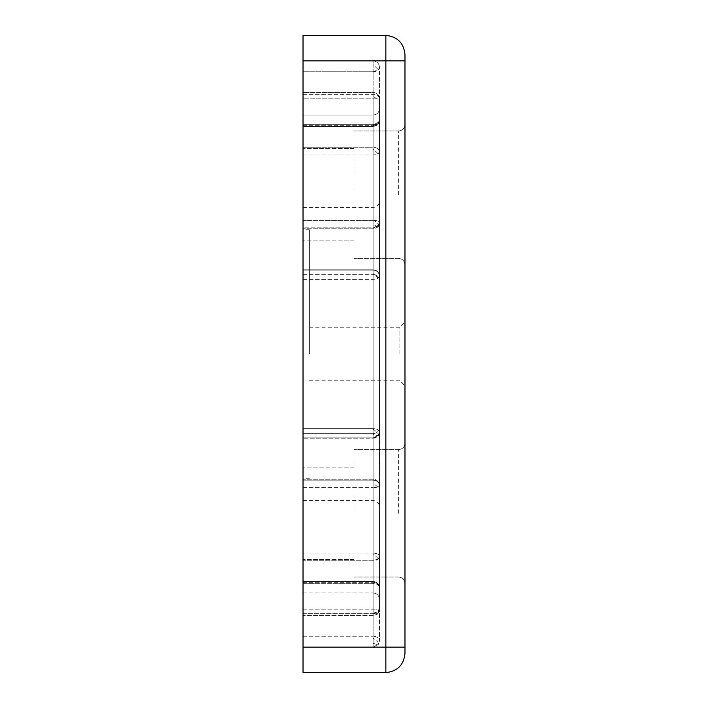 <?xml version="1.0" encoding="UTF-8"?>
<svg xmlns="http://www.w3.org/2000/svg" width="708" height="708" viewBox="0 0 708 708"><rect width="100%" height="100%" fill="white"/><g stroke="black" fill="none" stroke-linecap="round" stroke-linejoin="round"><path stroke-width="0.53" stroke-dasharray="3.54 2.66" d="M404.976 194.7L404.976 124.608L404.976 194.7M404.976 513.3L404.976 583.392L404.976 513.3M373.116 437.88L377.984 435.747L379.488 431.853L379.488 609.199L378.426 611.694L373.116 613.703L373.116 609.199L379.488 609.199L379.488 151.724C379.081 153.645 376.957 154.707 373.116 154.91L373.116 147.22C376.957 147.503 379.081 149.007 379.488 151.724L379.488 276.147C379.081 278.102 376.957 279.191 373.116 279.394L378.187 278.111L379.488 276.147L379.488 431.853L379.488 120.183L378.523 123.103L373.116 125.705L373.116 126.555L303.024 126.555L303.024 115.05L303.024 220.321L303.024 125.705L303.024 126.555L373.116 126.555L373.116 124.688L376.293 124.086L379.488 120.183L378.426 122.679L373.116 124.688L303.024 124.688L303.024 71.765L303.024 125.705L303.024 124.688L373.116 124.688L373.116 71.765L378.426 69.756L379.488 67.26L379.488 222.374L379.488 151.724L378.178 153.663L373.116 154.91L373.116 147.22L303.024 147.22L303.024 94.297L303.024 147.22L373.116 147.22L373.116 92.429L373.116 98.801L379.488 98.801C379.081 96.084 376.957 94.58 373.116 94.297C376.957 94.58 379.081 96.084 379.488 98.801L379.488 609.199L379.488 556.276L378.426 558.771L373.116 560.78L373.116 553.09L373.116 613.703L376.293 613.11L379.488 609.199L373.116 609.199L373.116 613.703L303.024 613.703L303.024 615.571L303.024 92.429L303.024 613.703L303.024 428.606L303.024 613.703L373.116 613.703L373.116 560.78L303.024 560.78L373.116 560.78C376.957 560.497 379.081 558.993 379.488 556.276C379.081 554.355 376.957 553.293 373.116 553.09C376.957 553.293 379.081 554.355 379.488 556.276L379.488 485.626C379.081 486.865 376.957 487.546 373.116 487.679L377.824 487.007L379.488 485.626L379.488 587.817C379.081 584.489 376.957 582.649 373.116 582.295L373.116 581.445L303.024 581.445L303.024 582.295L303.024 581.445L373.116 581.445C377.001 581.861 379.125 583.985 379.488 587.817L379.488 431.853C379.081 429.898 376.957 428.809 373.116 428.606L373.116 437.88L378.523 435.039L379.488 431.853C379.081 429.898 376.957 428.809 373.116 428.606L373.116 269.775L373.116 428.606L303.024 428.606L303.024 229.746L303.024 428.606L373.116 428.606L373.116 583.312C376.957 583.596 379.081 585.1 379.488 587.817C379.081 585.1 376.957 583.596 373.116 583.312L303.024 583.312L303.024 636.235L303.024 582.295L303.024 583.312L373.116 583.312L373.116 636.235C376.957 636.519 379.081 638.023 379.488 640.74L378.382 644.324L379.488 640.74L379.488 587.817L379.488 640.74C379.081 638.023 376.957 636.519 373.116 636.235L373.116 647.112L378.382 644.324L373.116 647.112L373.116 582.295C376.957 582.649 379.081 584.489 379.488 587.817C379.125 583.976 377.001 581.852 373.116 581.445L373.116 437.88L303.024 437.88L373.116 437.88M373.116 224.976L373.116 220.321C376.957 220.453 379.081 221.135 379.488 222.374C379.488 194.257 379.488 194.257 379.488 222.374C379.488 194.257 379.488 194.257 379.488 222.374L378.523 225.277L373.116 227.852L373.116 228.746L373.116 224.976L377.727 226.348L379.488 222.374L377.461 226.383L373.116 227.852L303.024 227.852L303.024 228.746L303.024 220.321L303.024 227.852C303.024 200.922 303.024 200.922 303.024 227.852C303.024 200.922 303.024 200.922 303.024 227.852L373.116 227.852C373.116 200.922 373.116 200.922 373.116 227.852C373.116 200.922 373.116 200.922 373.116 227.852L373.116 220.321L374.063 220.347C377.399 220.595 379.214 221.268 379.488 222.374L378.382 225.949C378.86 226.657 377.107 227.587 373.116 228.746L303.024 228.746L373.116 228.746C376.408 228.082 378.161 227.153 378.382 225.949M373.116 64.658L373.116 71.765L373.116 60.888L373.116 64.658L378.426 69.756M377.727 435.827L378.523 435.039L377.727 435.827L373.116 434.455M377.497 124.192L379.488 120.183L379.488 67.26C379.081 69.977 376.957 71.481 373.116 71.765L303.024 71.765L373.116 71.765L373.116 125.705L377.727 124.157L378.523 123.103L377.727 124.157L378.382 123.767L379.488 120.183L378.408 123.723M399.878 354L399.878 327.238L399.878 354M404.976 354L404.976 322.14L404.976 354M309.396 354L309.396 229.746L309.396 354M354 194.7L354 130.98L354 194.7M354 513.3L354 449.58L354 513.3M303.024 194.7L303.024 274.35L303.024 194.7M303.024 67.26L303.024 647.112L385.86 647.112L385.86 60.888L404.976 60.888L404.976 54.516C403.764 42.984 397.392 36.612 385.86 35.4L303.024 35.4L303.024 67.26M303.024 647.112L303.024 672.6L385.86 672.6C397.392 671.388 403.764 665.016 404.976 653.484L404.976 60.888M303.024 513.3L303.024 559.497L303.024 513.3M303.024 354L303.024 478.254L303.024 354M303.024 480.148C303.024 507.078 303.024 507.078 303.024 480.148C303.024 507.078 303.024 507.078 303.024 480.148L373.116 480.148C376.957 480.493 379.081 482.325 379.488 485.626C379.488 513.742 379.488 513.742 379.488 485.626C379.488 513.742 379.488 513.742 379.488 485.626C379.116 481.776 376.992 479.652 373.116 479.254L303.024 479.254L373.116 479.254C378.01 478.829 380.258 485.768 379.488 485.626C379.081 482.325 376.957 480.493 373.116 480.148L303.024 480.148M373.116 98.801L373.116 147.22C376.957 147.503 379.081 149.007 379.488 151.724L379.488 98.801C379.116 94.943 376.992 92.819 373.116 92.429L303.024 92.429L373.116 92.429C376.983 92.819 379.107 94.943 379.488 98.801L373.116 98.801L373.116 609.199L373.116 98.801L303.024 98.801L373.116 98.801M303.024 60.888L373.116 60.888C376.957 61.295 379.081 63.419 379.488 67.26C379.081 63.419 376.957 61.295 373.116 60.888L303.024 60.888L385.86 60.888L385.86 35.4M373.116 270.12C376.957 270.5 379.081 272.509 379.488 276.147C379.116 272.297 376.992 270.173 373.116 269.775L303.024 269.775L373.116 269.775C376.975 270.155 379.099 272.279 379.488 276.147C379.081 272.509 376.957 270.5 373.116 270.12L373.116 154.91L373.116 220.321L303.024 220.321L373.116 220.321L373.116 115.05L373.116 270.12L303.024 270.12L373.116 270.12M398.604 194.7L398.604 130.98L398.604 194.7M398.604 513.3L398.604 449.58L398.604 513.3M373.116 429.243C377.585 432.172 379.205 434.34 377.984 435.747L378.382 435.429C377.337 437.146 375.585 438.075 373.116 438.225L303.024 438.225L373.116 438.225C377.178 437.013 378.93 436.084 378.382 435.429L379.488 431.853L378.382 435.429M378.187 278.111L373.116 273.545M373.116 611.8L377.727 613.172L379.488 609.199L378.382 612.783L373.116 615.571L303.024 615.571L373.116 615.571C376.267 614.96 378.019 614.031 378.382 612.783L377.727 613.172L378.426 611.694M377.461 226.383L377.727 226.348C379.355 225.348 378.134 223.339 374.063 220.347M377.824 487.007L373.116 483.024M373.116 643.342L377.727 644.714L378.382 644.324C378.753 642.652 377.001 640.59 373.116 638.138M376.293 613.11L377.727 613.172C379.046 612.677 378.674 611.349 376.621 609.199M376.621 98.801L373.116 96.2M378.426 558.771L373.116 553.674M378.178 153.663L373.116 149.123M376.293 124.086L377.727 124.157L378.426 122.679M303.024 125.705L373.116 125.705L303.024 125.705M303.024 487.679L373.116 487.679L303.024 487.679M303.024 154.91L373.116 154.91L303.024 154.91M303.024 279.394L373.116 279.394L303.024 279.394M404.976 647.112L385.86 647.112L385.86 672.6M303.024 553.09L373.116 553.09L303.024 553.09M303.024 94.297L373.116 94.297L303.024 94.297M303.024 609.199L373.116 609.199L303.024 609.199M303.024 582.295L373.116 582.295L303.024 582.295M373.116 480.148C373.116 507.078 373.116 507.078 373.116 480.148C373.116 507.078 373.116 507.078 373.116 480.148M303.024 636.235L373.116 636.235L303.024 636.235M398.604 130.98C402.463 130.591 404.587 128.467 404.976 124.608C404.587 128.467 402.463 130.591 398.604 130.98L354 130.98L398.604 130.98M398.604 449.58C402.463 449.191 404.587 447.067 404.976 443.208C404.587 447.067 402.463 449.191 398.604 449.58L354 449.58L398.604 449.58M373.116 115.05C376.975 114.661 379.099 112.537 379.488 108.678C379.099 112.537 376.975 114.661 373.116 115.05L303.024 115.05L373.116 115.05M373.116 433.65C376.975 433.261 379.099 431.137 379.488 427.278C379.099 431.137 376.975 433.261 373.116 433.65L303.024 433.65L373.116 433.65M309.396 327.238L399.878 327.238L404.976 322.14M309.396 229.746L303.024 229.746M354 148.503L303.024 148.503L354 148.503M354 467.103L303.024 467.103L354 467.103M309.396 380.762L399.878 380.762L404.976 385.86M398.604 258.42C402.463 258.809 404.587 260.933 404.976 264.792C404.587 260.933 402.463 258.809 398.604 258.42L354 258.42L398.604 258.42M398.604 577.02C402.463 577.409 404.587 579.533 404.976 583.392C404.587 579.533 402.463 577.409 398.604 577.02L354 577.02L398.604 577.02M309.396 478.254L303.024 478.254M354 240.897L303.024 240.897L354 240.897M354 559.497L303.024 559.497L354 559.497M303.024 274.35L373.116 274.35L303.024 274.35M303.024 207.444L373.116 207.444C376.975 207.055 379.099 204.931 379.488 201.072M303.024 592.95L373.116 592.95L303.024 592.95M303.024 500.556L373.116 500.556C376.975 500.945 379.099 503.069 379.488 506.928M373.116 274.35C376.975 274.739 379.099 276.863 379.488 280.722C379.099 276.863 376.975 274.739 373.116 274.35M373.116 592.95C376.975 593.339 379.099 595.463 379.488 599.322C379.099 595.463 376.975 593.339 373.116 592.95M378.382 123.767L373.116 126.555C377.107 125.404 378.86 124.475 378.382 123.767"/><path stroke-width="1.06" d="M404.976 60.888L404.976 54.516C403.764 42.984 397.392 36.612 385.86 35.4L303.024 35.4L303.024 60.888L385.86 60.888L385.86 647.112L404.976 647.112L404.976 60.888L385.86 60.888L385.86 35.4M385.86 672.6L385.86 647.112L303.024 647.112L303.024 672.6L385.86 672.6C397.392 671.388 403.764 665.016 404.976 653.484L404.976 647.112M303.024 647.112L303.024 60.888"/></g></svg>
